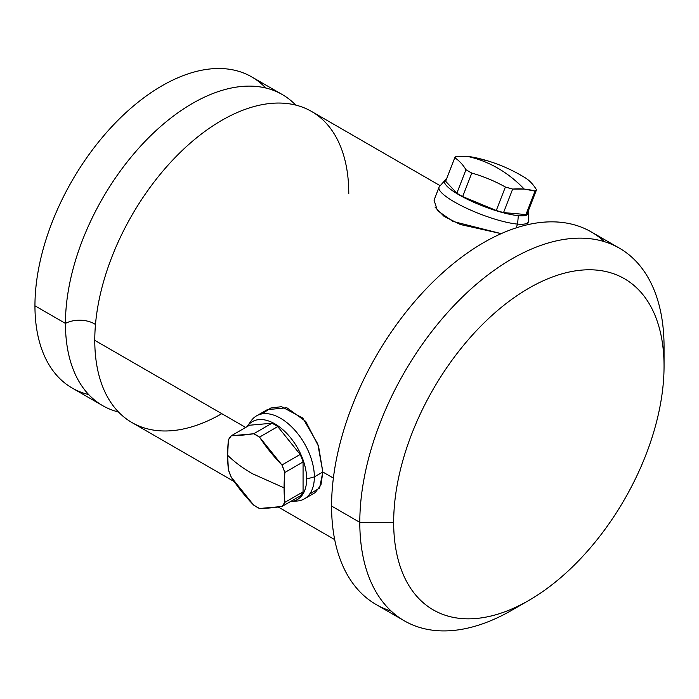 <?xml version="1.0" encoding="UTF-8"?>
<svg xmlns="http://www.w3.org/2000/svg" width="699" height="699" viewBox="0 0 699 699"><rect width="100%" height="100%" fill="white"/><g stroke="black" fill="none" stroke-linecap="round" stroke-linejoin="round"><path stroke-width="1.05" d="M102.639 405.63L72.146 388.024A179.617 103.697 -60 0 1 34.95 305.804L65.444 323.41A179.617 103.697 120 0 0 102.639 405.63A179.617 103.697 120 0 0 118.515 412.008A179.617 103.697 120 0 1 65.444 323.41L34.95 305.804A179.617 103.697 -60 0 1 113.352 125.042A179.617 103.697 -60 0 1 251.762 76.925L282.256 94.531A179.617 103.697 120 0 0 143.845 142.648A179.617 103.697 120 0 0 65.444 323.41A20.752 11.979 180 0 1 95.475 324.519A20.752 11.979 0 0 0 65.444 323.41A179.617 103.697 120 0 1 153.623 132.862A179.617 103.697 120 0 1 295.712 105.086A179.617 103.697 120 0 0 282.256 94.531M221.784 413.668A179.617 103.697 -60 0 1 94.776 340.343L245.672 427.465L94.776 340.343A179.617 103.697 -60 0 1 221.775 120.359A179.617 103.697 -60 0 1 348.784 193.684M309.622 494.114L319.557 488.059L322.833 472.008L333.379 478.099L322.833 472.008L317.774 443.926L302.781 418.046L281.548 406.687L270.81 408.015L261.968 413.904M234.226 481.602L131.971 422.563A179.617 103.697 -60 0 1 94.776 340.343A179.617 103.697 -60 0 1 173.177 159.582A179.617 103.697 -60 0 1 311.588 111.464L440.195 185.724M604.452 241.679A215.135 124.212 120 0 0 434.848 280.081A215.135 124.212 120 0 0 331.579 506.059A215.135 124.212 120 0 0 391.178 611.083M404.363 620.843L376.132 604.548A215.135 124.212 -60 0 1 331.579 506.059L359.802 522.354A215.135 124.212 120 0 0 404.363 620.843A215.135 124.212 120 0 0 520.641 604.862M528.863 600.406L511.93 610.183A215.135 124.212 -60 0 1 359.802 522.354L393.668 522.354A191.185 110.381 120 0 0 528.863 600.406A191.185 110.381 120 0 0 664.05 366.259L664.05 346.704A215.135 124.212 120 0 0 619.489 248.215A215.135 124.212 120 0 0 453.712 305.856A215.135 124.212 120 0 0 359.802 522.354L331.579 506.059A215.135 124.212 -60 0 1 425.49 289.561A215.135 124.212 -60 0 1 591.267 231.919L619.489 248.215M664.05 366.259A191.185 110.381 120 0 0 528.863 288.198A191.185 110.381 120 0 0 393.668 522.354A191.185 110.381 120 0 0 528.863 600.415A191.185 110.381 120 0 0 664.05 366.259A191.185 110.381 120 0 0 528.863 288.198A191.185 110.381 120 0 0 393.668 522.354L359.802 522.354A215.135 124.212 -60 0 1 511.93 258.875A215.135 124.212 -60 0 1 664.05 346.704L664.05 366.259M434.961 207.035L444.127 216.428L460.414 224.528L501.192 233.641L452.873 221.391L437.408 210.556L434.035 200.132M256.542 415.861L267.289 409.658L286.87 407.762L305.725 421.41L318.561 446.285L322.833 472.008L320.946 485.01L315.188 492.62L304.441 498.824A47.899 27.654 -120 0 0 314.358 476.893L322.833 472.008L314.358 476.893A47.899 27.654 60 0 1 297.468 500.982L290.793 501.594A44.989 25.977 -120 0 0 306.66 478.972L314.358 476.893A47.899 27.654 -120 0 0 293.458 428.697A47.899 27.654 -120 0 0 256.542 415.861A47.899 27.654 -120 0 0 249.421 423.847M293.964 501A47.899 27.654 -120 0 0 304.441 498.824M247.324 426.294L251.186 420.815A47.899 27.654 60 0 1 289.281 424.651A47.899 27.654 60 0 1 314.358 476.893L306.66 478.972A44.989 25.977 -120 0 0 283.104 429.894A44.989 25.977 -120 0 0 247.324 426.294A44.989 25.977 -120 0 0 247.07 426.652A44.989 25.977 60 0 1 282.868 429.675A44.989 25.977 60 0 1 306.66 478.972A44.989 25.977 60 0 1 290.365 501.629A44.989 25.977 -120 0 0 290.793 501.594M303.069 461.96A43.906 25.347 -120 0 0 300.159 454.455L277.756 426.591A43.906 25.347 -120 0 0 271.937 423.227L249.534 425.228L231.308 435.757A43.906 25.347 -120 0 0 228.398 439.898L231.308 435.757L253.711 433.756L271.937 423.227A43.906 25.347 60 0 1 277.756 426.591L259.53 437.111A43.906 25.347 -120 0 0 253.711 433.756L259.53 437.111L281.933 464.984L300.159 454.455A43.906 25.347 60 0 1 303.069 461.96L284.843 472.48A43.906 25.347 -120 0 0 281.933 464.984L284.843 472.48L284.082 487.858L284.843 502.354L281.933 506.495L259.53 508.496L253.711 505.132L231.308 477.268L228.398 469.763L227.629 455.276C234.506 461.995 242.719 468.112 252.269 473.634L284.082 487.858L252.269 473.634C242.719 468.112 234.506 461.995 227.629 455.276L228.398 439.898A154.584 89.254 120 0 0 227.629 455.276A154.584 89.254 120 0 0 228.398 469.763A43.906 25.347 -120 0 0 231.308 477.268A154.584 121.914 35.1 0 0 253.711 505.132A43.906 25.347 -120 0 0 259.53 508.496A154.584 32.67 -21.2 0 0 281.933 506.495A43.906 25.347 -120 0 0 284.843 502.354A154.584 89.254 -60 0 1 284.082 487.858A154.584 89.254 -60 0 1 284.843 472.48L303.069 461.96L303.069 491.834L303.069 461.96M300.159 495.975A43.906 25.347 -120 0 0 303.069 491.834L284.843 502.354L303.069 491.834A43.906 25.347 60 0 1 300.159 495.975L281.933 506.495L300.159 495.975M231.308 435.757L249.534 425.228L271.937 423.227L253.711 433.756A154.584 32.67 158.8 0 1 231.308 435.757M259.53 437.111L277.756 426.591L300.159 454.455L281.933 464.984A154.584 121.914 -144.9 0 1 259.53 437.111M434.027 200.176L439.051 187.218A47.899 10.118 21.2 0 0 466.347 208.136A47.899 10.118 21.2 0 0 517.575 224.099L516.098 227.9L517.575 224.099A47.899 10.118 -158.8 0 1 464.73 207.367A47.899 10.118 -158.8 0 1 439.479 186.537L444.983 180.351A44.989 9.506 21.2 0 0 468.706 199.923A44.989 9.506 21.2 0 0 518.335 215.642L517.575 224.099A47.899 10.118 21.2 0 0 528.357 221.871L527.221 224.79M528.61 212.802L528.505 221.076A47.899 10.118 -158.8 0 1 517.575 224.099L518.335 215.642A44.989 9.506 21.2 0 0 528.61 212.802A44.989 9.506 21.2 0 0 528.208 211.212A44.989 9.506 -158.8 0 1 518.335 215.642A44.989 9.506 -158.8 0 1 466.05 198.612A44.989 9.506 -158.8 0 1 446.346 179.451A44.989 9.506 21.2 0 0 444.983 180.351M445.647 181.268L456.849 193.204A43.906 9.279 21.2 0 0 462.668 196.559L496.273 210.495A43.906 9.279 21.2 0 0 503.551 212.566L525.945 214.567A43.906 9.279 21.2 0 0 527.404 213.274A43.906 9.279 -158.8 0 1 525.945 214.567L535.058 191.08A43.906 9.279 21.2 0 0 536.517 189.787L527.404 213.274L536.517 189.787L535.058 191.08L524.241 189.088L512.664 189.08L503.551 212.566A43.906 9.279 -158.8 0 1 496.273 210.495L505.386 187.009A43.906 9.279 21.2 0 0 512.664 189.08L505.386 187.009C494.691 181.05 483.49 176.401 471.781 173.072L462.668 196.559A43.906 9.279 -158.8 0 1 456.849 193.204L465.962 169.717A43.906 9.279 21.2 0 0 471.781 173.072L465.962 169.717C462.738 164.414 459.007 160.438 454.761 157.782L445.647 181.268L454.761 157.782L456.211 156.489A43.906 9.279 21.2 0 0 454.761 157.782A154.584 60.962 105.9 0 1 465.962 169.717L456.849 193.204L445.647 181.268M485.892 160.56A43.906 9.279 21.2 0 0 478.614 158.49A154.584 89.254 120 0 0 467.797 156.497A154.584 89.254 120 0 0 456.211 156.489L467.797 156.497C478.247 158.769 488.251 162.666 497.81 168.179C507.369 173.702 516.177 180.674 524.241 189.088C516.177 180.674 507.369 173.702 497.81 168.179C488.251 162.666 478.247 158.769 467.797 156.497L475.023 157.59C492.778 161.434 509.431 168.118 524.975 177.642L525.316 177.861A43.906 9.279 21.2 0 0 519.497 174.497M525.316 177.861C529.562 180.517 533.293 184.492 536.517 189.787A154.584 60.962 -74.1 0 0 525.316 177.861M525.945 214.567L503.551 212.566L512.664 189.08A154.584 89.254 -60 0 1 524.241 189.088A154.584 89.254 -60 0 1 535.058 191.08L525.945 214.567M496.273 210.495L462.668 196.559L471.781 173.072A154.584 150.206 48.4 0 1 505.386 187.009L496.273 210.495M265.707 87.987A179.617 103.697 120 0 0 123.522 114.881A179.617 103.697 120 0 0 34.95 305.804A179.617 103.697 120 0 0 88.703 394.568M334.69 539.602L278.246 507.011"/></g></svg>
